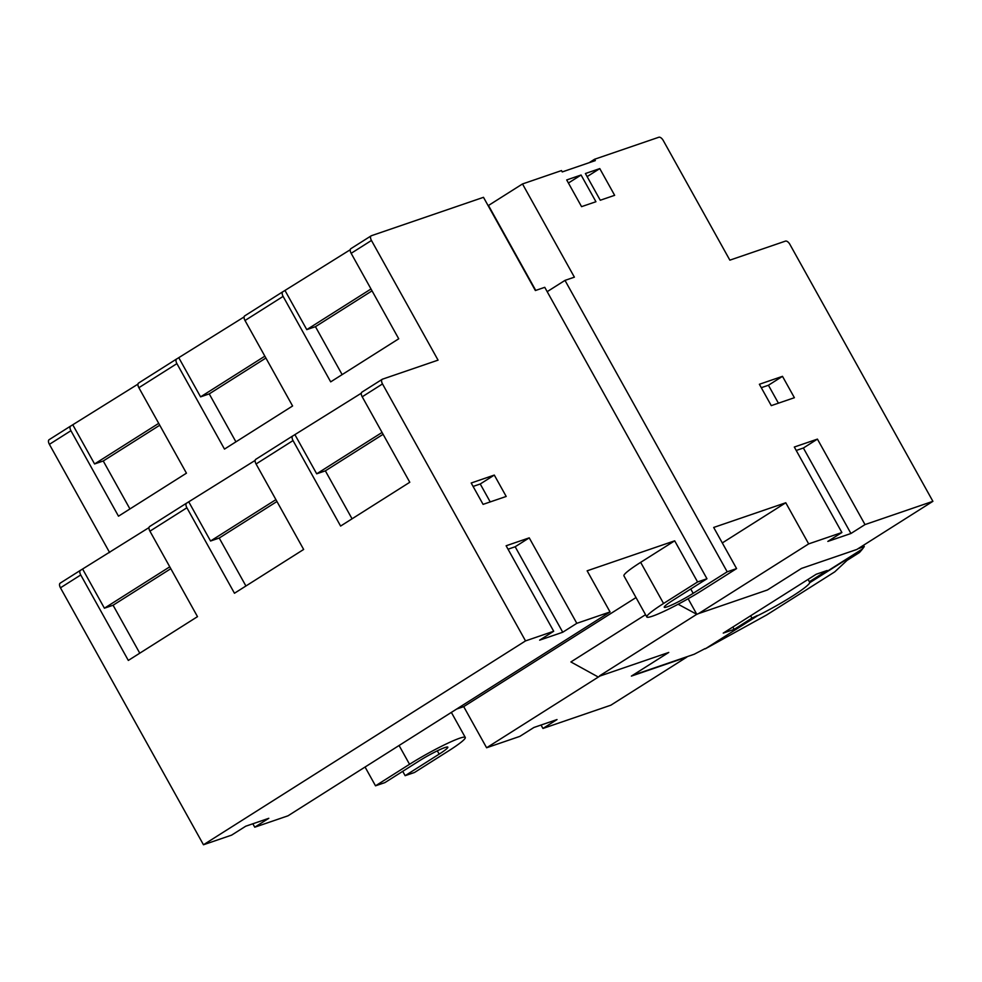 <?xml version="1.0" encoding="UTF-8"?>
<svg xmlns="http://www.w3.org/2000/svg" width="982" height="982" viewBox="0 0 982 982"><rect width="100%" height="100%" fill="white"/><g stroke="black" fill="none" stroke-linecap="round" stroke-linejoin="round"><path stroke-width="1.47" d="M757.527 615.751L705.248 648.844L757.527 615.751A43.306 4.37 -29.1 0 0 792.228 596.283A43.306 4.37 -29.1 0 0 809.72 582.719L862 549.625L864.283 546.581L858.023 548.729M757.38 615.493A43.306 4.37 -29.1 0 1 751.942 618.12L750.629 615.775M706.966 578.742L544.764 287.321L535.374 290.537L483.488 197.321L371.392 235.717A4.603 2.246 57.7 0 0 371.159 235.84A4.603 2.246 57.7 0 0 371.454 240.467L438.058 360.136L382.44 379.187A4.603 2.246 57.7 0 0 382.207 379.31A4.603 2.246 57.7 0 0 382.501 383.937L525.53 640.902L553.701 631.254L506.123 545.771L529.237 537.854L576.815 623.325L610.043 611.946L587.138 570.812L674.683 540.824L640.657 562.355A41.477 4.186 150.9 0 0 623.926 575.845L646.819 616.978A41.477 4.186 150.9 0 0 702.56 590.121L736.586 568.59L727.196 571.806L693.169 593.337A21.506 2.173 -29.1 0 1 664.262 607.269A21.506 2.173 -29.1 0 1 672.952 600.272L706.966 578.742L697.576 581.958L674.683 540.824M494.302 475.079L506.196 496.45L483.083 504.367L471.188 483.009L494.302 475.079L480.235 483.991L490.227 501.925M817.429 439.114L865.007 524.584L932.9 501.323L856.918 549.429L801.496 568.418L767.408 589.986L698.607 613.566L808.665 543.893L841.893 532.514L794.315 447.031L817.429 439.114L803.374 448.013L850.94 533.496L865.007 524.584M547.183 291.666L564.994 280.386L574.384 277.17L522.498 183.953L561.495 170.586L562.244 171.924L595.325 160.594L594.576 159.256L658.861 137.234A4.603 2.246 57.7 0 1 663.255 140.5L729.859 260.156L785.477 241.106A4.603 2.246 57.7 0 1 789.884 244.371L932.9 501.323M564.994 280.386L727.196 571.806M736.586 568.59L713.681 527.457L785.772 502.759L808.665 543.893M566.7 179.939L581.074 175.017L595.939 201.727L581.565 206.65L566.7 179.939M585.407 173.532L599.781 168.597L614.646 195.32L600.272 200.242L585.407 173.532M782.494 376.339L794.389 397.71L771.275 405.627L759.381 384.269L782.494 376.339L768.427 385.251L778.419 403.185M508.038 549.208L515.169 546.753L562.747 632.236L576.815 623.325M562.747 632.236L539.634 640.154L553.701 631.254M610.043 611.946L287.984 815.821L254.755 827.2L268.81 818.301L245.709 826.218L231.642 835.117L203.47 844.766L525.53 640.902M850.94 533.496L827.826 541.413L841.893 532.514M456.642 709.053L463.713 706.623L486.606 747.768L599.953 676.021L668.754 652.441L631.389 676.095L686.823 657.105L610.841 705.199L542.948 728.46L557.015 719.561L533.901 727.478L519.834 736.377L486.606 747.768M785.772 502.759L722.298 542.936M636.005 597.559L463.713 706.623M137.971 384.122L70.851 425.967A4.603 2.246 57.7 0 0 70.618 426.078A4.603 2.246 57.7 0 0 70.925 430.717L49.395 444.343L109.616 552.535M244.113 316.928L176.846 358.872A4.603 2.246 57.7 0 0 176.613 358.982A4.603 2.246 57.7 0 0 176.907 363.622L138.867 387.706A4.603 2.246 -122.3 0 1 138.572 383.066A4.603 2.246 -122.3 0 1 138.806 382.955M350.255 249.735L283.049 291.642A4.603 2.246 57.7 0 0 282.816 291.752A4.603 2.246 57.7 0 0 283.111 296.392L245.009 320.513A4.603 2.246 -122.3 0 1 244.714 315.873A4.603 2.246 -122.3 0 1 244.948 315.762M594.576 159.256L589.102 162.717M705.248 648.844L766.746 614.904L834.786 571.831L847.073 560.354L859.483 552.498L862 549.625M688.137 598.75L696.815 614.339L678.145 604.237M864.283 546.581L863.534 545.243M632.494 675.395L694.176 654.258L705.101 648.586M751.942 618.12L734.155 629.376L732.854 627.032M734.155 629.376L723.243 633.108L816.238 574.237L827.163 570.493L809.377 581.749L808.076 579.405M698.607 613.566L696.815 614.339M371.454 240.467L351.151 253.319A4.603 2.246 -122.3 0 1 350.856 248.679A4.603 2.246 -122.3 0 1 351.09 248.569M382.501 383.937L362.211 396.789A4.603 2.246 -122.3 0 1 361.916 392.149A4.603 2.246 -122.3 0 1 362.149 392.039M255.16 460.398L186.826 503.017A4.603 2.246 57.7 0 0 186.592 503.128A4.603 2.246 57.7 0 0 186.887 507.768L149.927 531.176A4.603 2.246 -122.3 0 1 149.62 526.536A4.603 2.246 -122.3 0 1 149.865 526.426M361.302 393.205L292.967 435.836A4.603 2.246 57.7 0 0 292.734 435.947A4.603 2.246 57.7 0 0 293.029 440.574L256.069 463.983A4.603 2.246 -122.3 0 1 255.762 459.343A4.603 2.246 -122.3 0 1 256.007 459.232M488.152 205.692A41.477 4.186 150.9 0 0 488.471 205.484L522.498 183.953M375.517 785.821L409.543 764.291A41.477 4.186 -29.1 0 1 465.284 737.433A41.477 4.186 -29.1 0 1 448.541 750.923L414.527 772.466L405.136 775.682L439.15 754.139A21.506 2.173 150.9 0 0 447.841 747.142A21.506 2.173 150.9 0 0 418.933 761.075L384.907 782.605L375.517 785.821L365.058 767.028M405.136 775.682L402.718 771.336M252.84 823.775L254.755 827.2M149.927 531.176L197.492 616.647L128.323 660.432L80.745 574.961L60.454 587.813L203.47 844.766M60.454 587.813A4.603 2.246 -122.3 0 1 60.148 583.173A4.603 2.246 -122.3 0 1 60.393 583.062M49.395 444.343A4.603 2.246 -122.3 0 1 49.1 439.703A4.603 2.246 -122.3 0 1 49.333 439.592M541.033 725.035L542.948 728.46M362.211 396.789L409.789 482.26L340.607 526.057L293.029 440.574M256.069 463.983L303.647 549.454L234.465 593.251L186.887 507.768M149.019 527.58L80.684 570.211A4.603 2.246 57.7 0 0 80.45 570.321A4.603 2.246 57.7 0 0 80.745 574.961M351.151 253.319L398.729 338.79L330.688 381.863L283.111 296.392M245.009 320.513L292.587 405.983L224.485 449.093L176.907 363.622M138.867 387.706L186.445 473.177L118.491 516.188L70.925 430.717M276.949 501.495L219.219 538.038L245.917 585.996M219.219 538.038L210.553 541.008L188.998 502.281M275.905 499.642L210.553 541.008M170.807 568.688L113.077 605.231L139.775 653.19M113.077 605.231L104.411 608.202L82.856 569.474M169.763 566.823L104.411 608.202M383.09 434.302L325.361 470.844L352.059 518.803M325.361 470.844L316.695 473.815L295.14 435.087M316.695 473.815L382.059 432.448M265.901 358.025L209.24 393.892L235.925 441.851M209.24 393.892L200.574 396.863L179.019 358.135M264.858 356.171L200.574 396.863M159.747 425.218L103.245 460.988L129.943 508.946M103.245 460.988L94.579 463.958L73.024 425.231M158.716 423.352L94.579 463.958M372.043 290.832L315.443 326.662L342.141 374.621M315.443 326.662L306.777 329.633L285.222 290.905M371 288.978L306.777 329.633M599.953 676.021L668.754 652.441M696.606 614.401L599.597 675.825M598.308 677.052L570.898 661.954L645.542 614.695M809.377 581.749A43.306 4.37 -29.1 0 1 809.561 581.933A43.306 4.37 -29.1 0 1 809.573 582.449L861.852 549.355M599.781 168.597L587.126 176.613M581.074 175.017L568.418 183.02M697.576 581.958L663.562 603.488A41.477 4.186 150.9 0 0 646.819 616.978M796.23 450.468L803.374 448.013M515.169 546.753L529.237 537.854M761.283 387.694L768.427 385.251M473.091 486.434L480.235 483.991M693.169 593.337L690.751 589.004M439.15 754.139L437.321 750.837M535.742 290.414L488.471 205.484M663.562 603.488L640.657 562.355M409.543 764.291L399.073 745.485M350.856 248.679L371.159 235.84M138.572 383.066L176.613 358.982M244.714 315.873L282.816 291.752M382.207 379.31L361.916 392.149M186.592 503.128L149.62 526.536M292.734 435.947L255.762 459.343M49.1 439.703L70.618 426.078M80.45 570.321L60.148 583.173M465.284 737.433L451.352 712.392"/></g></svg>
